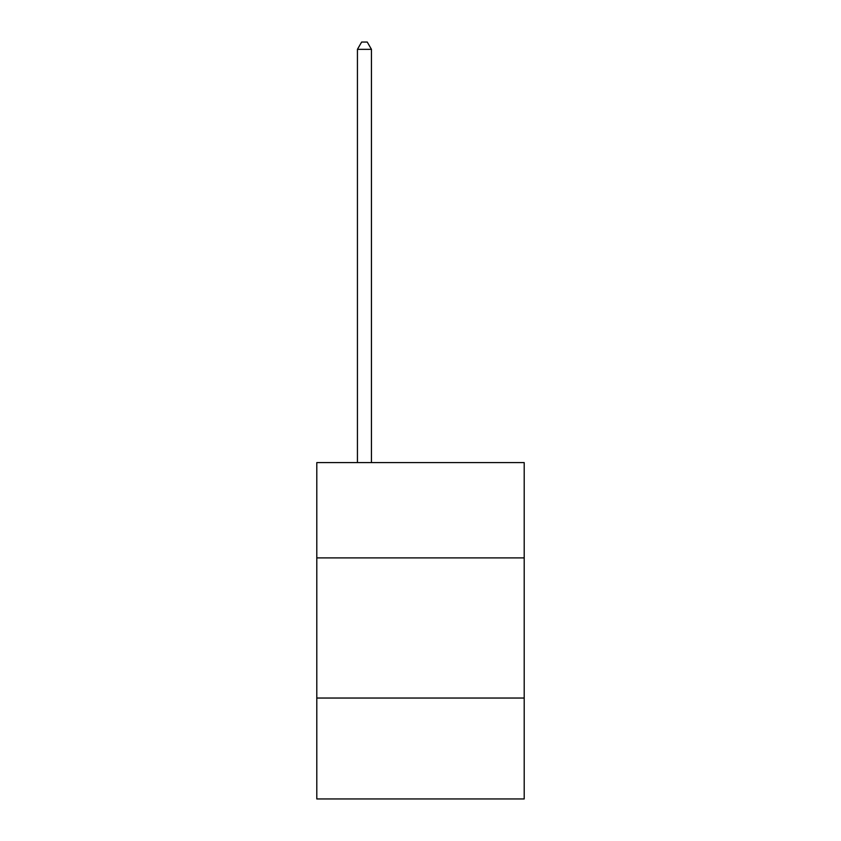 <?xml version="1.0" encoding="UTF-8"?>
<svg xmlns="http://www.w3.org/2000/svg" width="841" height="841" viewBox="0 0 841 841"><rect width="100%" height="100%" fill="white"/><g stroke="black" fill="none" stroke-linecap="round" stroke-linejoin="round"><path stroke-width="1.26" d="M524.206 557.898L524.206 462.603L316.794 462.603L316.794 557.898L524.206 557.898L524.206 798.95L316.794 798.95L316.794 557.898M524.206 698.041L316.794 698.041M371.449 462.603L371.449 49.335L357.436 49.335L357.436 462.603M357.436 49.335L361.641 42.05L367.244 42.05L371.449 49.335"/></g></svg>
